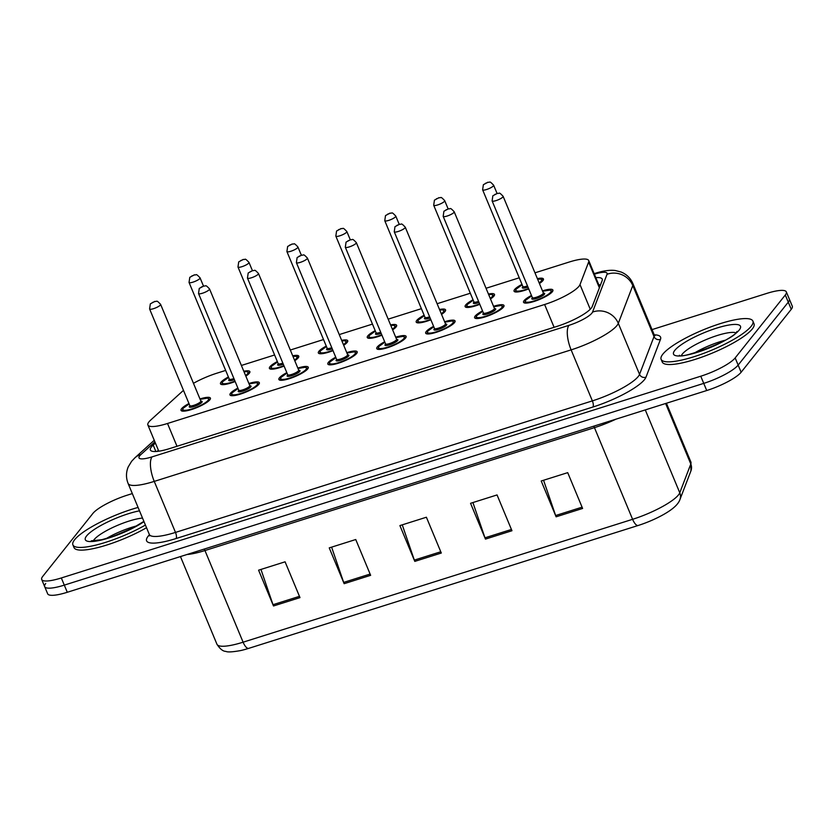<?xml version="1.0" encoding="UTF-8"?>
<svg xmlns="http://www.w3.org/2000/svg" width="834" height="834" viewBox="0 0 834 834"><rect width="100%" height="100%" fill="white"/><g stroke="black" fill="none" stroke-linecap="round" stroke-linejoin="round"><path stroke-width="1.25" d="M284.081 366.084A15.909 3.524 157.4 0 1 269.413 368.388A15.909 3.524 157.4 0 1 269.966 366.731A15.909 3.524 157.4 0 1 277.336 361.549M292.724 355.805A15.909 3.524 157.4 0 1 298.781 356.16A15.909 3.524 157.4 0 1 298.228 357.817A15.909 3.524 157.4 0 1 294.767 360.715M333.016 350.645A15.909 3.524 157.4 0 1 318.338 352.949A15.909 3.524 157.4 0 1 318.901 351.302A15.909 3.524 157.4 0 1 326.261 346.11M341.659 340.366A15.909 3.524 157.4 0 1 347.715 340.72A15.909 3.524 157.4 0 1 347.163 342.378A15.909 3.524 157.4 0 1 343.702 345.276M381.941 335.205A15.909 3.524 157.4 0 1 367.273 337.509A15.909 3.524 157.4 0 1 367.825 335.862A15.909 3.524 157.4 0 1 375.196 330.681M390.583 324.926A15.909 3.524 157.4 0 1 396.64 325.291A15.909 3.524 157.4 0 1 396.087 326.938A15.909 3.524 157.4 0 1 392.626 329.837M430.876 319.766A15.909 3.524 157.4 0 1 416.197 322.08A15.909 3.524 157.4 0 1 416.75 320.423A15.909 3.524 157.4 0 1 424.12 315.242M439.518 309.497A15.909 3.524 157.4 0 1 445.575 309.852A15.909 3.524 157.4 0 1 445.022 311.509A15.909 3.524 157.4 0 1 441.561 314.397M479.8 304.337A15.909 3.524 157.4 0 1 465.132 306.641A15.909 3.524 157.4 0 1 465.685 304.983A15.909 3.524 157.4 0 1 473.055 299.802M488.443 294.058A15.909 3.524 157.4 0 1 494.499 294.412A15.909 3.524 157.4 0 1 493.947 296.07A15.909 3.524 157.4 0 1 490.486 298.958M528.735 288.898A15.909 3.524 157.4 0 1 514.057 291.202A15.909 3.524 157.4 0 1 514.609 289.544A15.909 3.524 157.4 0 1 521.98 284.363M537.377 278.619A15.909 3.524 157.4 0 1 543.434 278.973A15.909 3.524 157.4 0 1 542.882 280.631A15.909 3.524 157.4 0 1 539.421 283.529M235.157 381.524A15.909 3.524 157.4 0 1 220.478 383.828A15.909 3.524 157.4 0 1 221.041 382.17A15.909 3.524 157.4 0 1 228.401 376.989M243.799 371.245A15.909 3.524 157.4 0 1 249.856 371.599A15.909 3.524 157.4 0 1 249.303 373.257A15.909 3.524 157.4 0 1 245.842 376.144M248.897 383.494A15.909 3.524 157.4 0 1 259.332 382.691A15.909 3.524 157.4 0 1 258.78 384.349A15.909 3.524 157.4 0 1 243.184 393.158A15.909 3.524 157.4 0 1 229.965 394.92A15.909 3.524 157.4 0 1 230.518 393.262A15.909 3.524 157.4 0 1 237.888 388.081M297.832 368.065A15.909 3.524 157.4 0 1 308.267 367.252A15.909 3.524 157.4 0 1 307.704 368.909A15.909 3.524 157.4 0 1 292.119 377.729A15.909 3.524 157.4 0 1 278.89 379.48A15.909 3.524 157.4 0 1 279.442 377.823A15.909 3.524 157.4 0 1 286.813 372.642M346.756 352.626A15.909 3.524 157.4 0 1 357.192 351.823A15.909 3.524 157.4 0 1 356.639 353.47A15.909 3.524 157.4 0 1 341.043 362.29A15.909 3.524 157.4 0 1 327.825 364.041A15.909 3.524 157.4 0 1 328.377 362.394A15.909 3.524 157.4 0 1 335.748 357.202M395.691 337.186A15.909 3.524 157.4 0 1 406.127 336.383A15.909 3.524 157.4 0 1 405.564 338.031A15.909 3.524 157.4 0 1 389.978 346.85A15.909 3.524 157.4 0 1 376.749 348.612A15.909 3.524 157.4 0 1 377.302 346.954A15.909 3.524 157.4 0 1 384.672 341.773M444.616 321.747A15.909 3.524 157.4 0 1 455.051 320.944A15.909 3.524 157.4 0 1 454.499 322.602A15.909 3.524 157.4 0 1 438.903 331.411A15.909 3.524 157.4 0 1 425.684 333.173A15.909 3.524 157.4 0 1 426.237 331.515A15.909 3.524 157.4 0 1 433.607 326.334M493.551 306.307A15.909 3.524 157.4 0 1 503.986 305.505A15.909 3.524 157.4 0 1 503.423 307.162A15.909 3.524 157.4 0 1 487.838 315.971A15.909 3.524 157.4 0 1 474.609 317.733A15.909 3.524 157.4 0 1 475.161 316.076A15.909 3.524 157.4 0 1 482.532 310.894M542.475 290.868A15.909 3.524 157.4 0 1 552.911 290.065A15.909 3.524 157.4 0 1 552.358 291.723A15.909 3.524 157.4 0 1 536.762 300.542A15.909 3.524 157.4 0 1 523.543 302.294A15.909 3.524 157.4 0 1 524.096 300.636A15.909 3.524 157.4 0 1 531.466 295.455M199.972 398.933A15.909 3.524 157.4 0 1 210.408 398.131A15.909 3.524 157.4 0 1 209.845 399.788A15.909 3.524 157.4 0 1 194.259 408.597A15.909 3.524 157.4 0 1 181.03 410.359A15.909 3.524 157.4 0 1 181.583 408.702A15.909 3.524 157.4 0 1 188.953 403.52M183.47 390.354L150.704 420.055A29.826 6.609 -22.6 0 0 148.932 421.91A29.826 6.609 -22.6 0 0 147.889 425.006A29.826 6.609 -22.6 0 0 167.509 423.484L544.612 304.504A29.826 6.609 -22.6 0 0 579.995 284.613L588.637 262.053A29.826 6.609 -22.6 0 0 588.71 260.542A29.826 6.609 -22.6 0 0 569.08 262.074L534.969 272.833M225.67 370.421L216.903 373.184A29.826 6.609 -22.6 0 0 193.467 383.317M519.248 277.795L486.034 288.272M470.313 293.234L437.11 303.712M421.389 308.674L388.175 319.151M372.454 324.103L339.25 334.58M323.529 339.542L290.326 350.019M274.605 354.982L241.391 365.459M652.052 329.597L766.717 293.422A29.826 6.609 157.4 0 1 786.337 291.89L789.318 299.052A29.826 6.609 157.4 0 1 788.276 302.158L738.153 365.083A29.826 6.609 157.4 0 1 703.74 383.379L64.301 585.124A29.826 6.609 157.4 0 1 44.682 586.646L47.663 593.808A29.826 6.609 157.4 0 0 67.283 592.276L706.721 390.531A29.826 6.609 157.4 0 0 741.134 372.245L791.257 309.31A29.826 6.609 157.4 0 0 792.3 306.214L789.318 299.052A29.826 6.609 157.4 0 1 788.276 302.158L738.153 365.083A29.826 6.609 157.4 0 1 703.74 383.379L64.301 585.124A29.826 6.609 157.4 0 1 44.682 586.646A29.826 6.609 157.4 0 1 45.724 583.539M582.612 508.448L567.714 472.649L541.214 480.999L556.122 516.809L582.612 508.448M543.57 480.259L555.632 515.527A7.954 2.888 72.5 0 0 556.122 516.809M511.961 530.737L497.054 494.937L470.553 503.298L485.461 539.098L511.961 530.737M472.92 502.548L484.971 537.815A7.954 2.888 72.5 0 0 485.461 539.098M299.99 597.613L285.082 561.814L258.592 570.175L273.489 605.974L299.99 597.613M260.948 569.424L273.01 604.692A7.954 2.888 72.5 0 0 273.489 605.974M370.64 575.324L355.743 539.525L329.242 547.886L344.15 583.685L370.64 575.324M331.598 547.135L343.66 582.403A7.954 2.888 72.5 0 0 344.15 583.685M441.301 553.036L426.393 517.226L399.903 525.587L414.8 561.386L441.301 553.036M402.259 524.847L414.321 560.104A7.954 2.888 72.5 0 0 414.8 561.386M690.927 470.897A9.945 9.487 -159 0 0 690.802 464.017A39.771 8.809 -22.6 0 0 690.886 462.005L690.927 470.897L679.898 499.66C678.511 503.6 674.466 507.718 667.773 511.993A32.609 7.225 157.4 0 1 638.073 525.514L248.584 648.404A32.609 7.225 157.4 0 1 240.515 650.593C232.384 652.032 227.515 652.303 225.91 651.396C223.012 651.385 220.02 648.998 216.944 644.234A39.771 8.809 -22.6 0 0 243.101 642.19A9.945 3.617 72.5 0 0 248.584 648.404M155.405 443.062L153.195 445.064A29.826 6.609 -22.6 0 0 151.423 446.909A29.826 6.609 -22.6 0 0 150.381 450.016A29.826 6.609 -22.6 0 0 170 448.483L556.841 326.438A29.826 6.609 -22.6 0 0 592.223 306.547L602.158 280.599A29.826 6.609 -22.6 0 0 602.231 279.098A29.826 6.609 -22.6 0 0 595.83 277.659M786.337 291.89A29.826 6.609 157.4 0 1 785.294 294.996L735.171 357.922A29.826 6.609 157.4 0 1 700.758 376.217L61.32 577.962A29.826 6.609 157.4 0 1 41.7 579.484A29.826 6.609 157.4 0 1 42.742 576.388L92.866 513.463A29.826 6.609 157.4 0 1 127.279 495.167L132.314 493.572M598.812 284.821A29.826 6.609 157.4 0 1 600.574 284.738M157.063 451.413L158.377 450.224M145.418 525.045A49.706 11.009 157.4 0 1 99.517 544.154A49.706 11.009 157.4 0 1 72.902 544.894A49.706 11.009 157.4 0 1 74.633 539.723A49.706 11.009 157.4 0 1 138.09 507.437M146.534 527.724A49.706 11.009 157.4 0 1 100.633 546.833A49.706 11.009 157.4 0 1 74.017 547.584L72.902 544.894M751.173 326.282A49.706 11.009 157.4 0 1 702.447 353.824A49.706 11.009 157.4 0 1 661.112 359.318A49.706 11.009 157.4 0 1 662.853 354.148A49.706 11.009 157.4 0 1 711.569 326.605A49.706 11.009 157.4 0 1 752.904 321.111A49.706 11.009 157.4 0 1 751.173 326.282M752.904 321.111L754.019 323.79A49.706 11.009 157.4 0 1 752.289 328.961A49.706 11.009 157.4 0 1 703.562 356.504A49.706 11.009 157.4 0 1 662.238 361.998L661.112 359.318M176.996 446.284L167.509 423.484M599.385 287.855L588.637 262.053M590.253 309.258L579.995 284.613M554.099 327.303L544.612 304.504M593.766 426.174A9.945 3.617 -107.5 0 1 594.444 427.654L204.956 550.544A39.771 8.809 157.4 0 1 187.004 554.506M616.003 419.158A39.771 8.809 157.4 0 1 594.444 427.654L632.599 519.311A39.771 8.809 -22.6 0 0 679.773 492.79L690.802 464.017L665.615 403.51M679.898 499.66A9.945 9.487 -159 0 0 679.773 492.79L645.287 409.921M638.073 525.514A9.945 3.617 -107.5 0 1 632.599 519.311L243.101 642.19L204.956 550.544A9.945 3.617 -107.5 0 0 204.278 549.064M706.721 390.531L700.758 376.217M741.134 372.245L735.171 357.922M67.283 592.276L61.32 577.962M791.257 309.31L785.294 294.996M440.769 551.764L414.321 560.104M370.119 574.053L343.66 582.403M299.458 596.341L273.01 604.692M511.43 529.465L484.971 537.815M582.08 507.176L555.632 515.527M154.905 441.864L140.873 454.582A19.88 4.41 -22.6 0 0 139.695 455.823A19.88 4.41 -22.6 0 0 152.08 456.865L568.955 325.343A19.88 4.41 -22.6 0 0 591.89 313.146A19.88 4.41 -22.6 0 0 592.536 312.083L607.027 274.292A19.88 4.41 -22.6 0 0 594.381 274.178M654.117 334.559L632.881 283.539A39.771 8.809 157.4 0 1 632.787 285.551L618.307 323.342A39.771 8.809 157.4 0 1 617.014 325.479A39.771 8.809 157.4 0 1 571.123 349.873L154.259 481.395A39.771 8.809 157.4 0 1 128.092 483.428L149.328 534.448A39.771 8.809 -22.6 0 0 175.494 532.415L592.369 400.883A39.771 8.809 -22.6 0 0 638.25 376.499A39.771 8.809 -22.6 0 0 639.542 374.362L654.023 336.571A39.771 8.809 -22.6 0 0 654.117 334.559L655.034 335.685L654.273 335.487M654.252 334.851A44.744 9.914 157.4 0 1 660.465 339.386L645.985 377.177A44.744 9.914 157.4 0 1 592.911 407.023L176.037 538.545A4.973 1.804 72.5 0 0 175.494 532.415L154.259 481.395A19.88 7.235 -107.5 0 1 152.08 456.865M645.985 377.177A4.973 4.743 21 0 1 639.542 374.362L618.307 323.342A19.88 18.973 -159 0 0 592.536 312.083M176.037 538.545A44.744 9.914 157.4 0 1 148.16 536.179A44.744 9.914 157.4 0 1 149.432 534.74M568.955 325.343A19.88 7.235 -107.5 0 0 571.123 349.873L592.369 400.883A4.973 1.804 72.5 0 1 592.911 407.023M607.027 274.292A19.88 18.973 -159 0 1 632.787 285.551L654.023 336.571A4.973 4.743 21 0 0 660.465 339.386M594.288 273.959A19.88 7.235 -107.5 0 1 595.455 273.239L594.162 273.646M140.873 454.582A19.88 16.461 -132.2 0 0 134.972 457.751L154.248 440.279M155.875 451.507L153.195 445.064M200.139 399.35L207.551 398.11L209.855 399.403A14.918 3.305 157.4 0 1 209.918 399.694M189.141 403.958A13.917 3.086 -22.6 0 0 183.355 408.149A13.917 3.086 -22.6 0 0 192.028 408.879A13.917 3.086 -22.6 0 0 208.083 400.341A13.917 3.086 -22.6 0 0 200.15 399.382M200.952 401.217A6.964 1.543 157.4 0 1 201.901 402.29A6.964 1.543 157.4 0 1 193.874 406.565A6.964 1.543 157.4 0 1 189.537 406.189A6.964 1.543 157.4 0 1 189.881 405.824M189.943 405.918L189.839 405.637A5.963 1.324 -22.6 0 0 194.802 404.98A5.963 1.324 -22.6 0 0 200.64 401.675A5.963 1.324 -22.6 0 0 200.848 401.06L200.858 401.31M149.599 308.976L150.339 303.868L154.936 301.355C157.303 302.158 155.656 299.041 160.618 304.389A5.963 1.324 157.4 0 1 160.409 305.015A5.963 1.324 157.4 0 1 154.561 308.319A5.963 1.324 157.4 0 1 149.599 308.976L189.839 405.637M154.123 301.929L152.361 302.481L154.123 301.929M221.938 384.589A14.918 3.305 157.4 0 1 221.771 384.338L222.397 381.889L228.579 377.406M228.589 377.437A13.917 3.086 -22.6 0 0 222.803 381.618A13.917 3.086 -22.6 0 0 234.98 381.107M245.603 375.571A13.917 3.086 -22.6 0 0 247.531 373.809A13.917 3.086 -22.6 0 0 244.039 371.818M234.385 379.668A6.964 1.543 157.4 0 1 228.985 379.668A6.964 1.543 157.4 0 1 229.329 379.293M199.858 278.483A5.963 1.324 157.4 0 1 194.009 281.788A5.963 1.324 157.4 0 1 189.047 282.445L189.787 277.336L194.385 274.824C196.751 275.627 195.104 272.509 200.066 277.858A5.963 1.324 157.4 0 1 199.858 278.483M191.81 275.95L193.582 275.397L191.81 275.95M189.047 282.445L229.287 379.116A5.963 1.324 -22.6 0 0 233.927 378.563M93.252 540.985A30.305 6.714 157.4 0 1 94.106 539.661A30.305 6.714 157.4 0 1 115.311 526.317A30.305 6.714 157.4 0 1 142.51 518.07M144.001 521.636A36.269 8.038 157.4 0 1 102.467 539.775A36.269 8.038 157.4 0 1 86.58 535.96A36.269 8.038 157.4 0 1 139.497 510.835M106.262 538.566A30.305 6.714 157.4 0 1 136.693 525.9M249.074 383.911L256.476 382.67L258.79 383.974A14.918 3.305 157.4 0 1 258.842 384.266M238.065 388.529A13.917 3.086 -22.6 0 0 232.279 392.71A13.917 3.086 -22.6 0 0 240.953 393.439A13.917 3.086 -22.6 0 0 257.008 384.901A13.917 3.086 -22.6 0 0 249.085 383.942M249.877 385.777A6.964 1.543 157.4 0 1 250.825 386.851A6.964 1.543 157.4 0 1 242.798 391.125A6.964 1.543 157.4 0 1 238.461 390.76A6.964 1.543 157.4 0 1 238.816 390.385M238.868 390.479L238.764 390.208A5.963 1.324 -22.6 0 0 243.726 389.541A5.963 1.324 -22.6 0 0 249.575 386.236A5.963 1.324 -22.6 0 0 249.783 385.621L249.783 385.881M198.534 293.537L199.263 288.428L203.861 285.916C206.227 286.719 204.58 283.602 209.542 288.95A5.963 1.324 157.4 0 1 209.334 289.575A5.963 1.324 157.4 0 1 203.486 292.88A5.963 1.324 157.4 0 1 198.534 293.537L238.764 390.208M203.058 286.489L201.286 287.052L203.058 286.489M297.999 368.472L305.411 367.241L307.715 368.534A14.918 3.305 157.4 0 1 307.777 368.826M287 373.09A13.917 3.086 -22.6 0 0 281.214 377.27A13.917 3.086 -22.6 0 0 289.888 378A13.917 3.086 -22.6 0 0 305.942 369.472A13.917 3.086 -22.6 0 0 298.009 368.503M298.812 370.338A6.964 1.543 157.4 0 1 299.76 371.422A6.964 1.543 157.4 0 1 291.733 375.686A6.964 1.543 157.4 0 1 287.396 375.321A6.964 1.543 157.4 0 1 287.74 374.946M287.803 375.039L287.699 374.768A5.963 1.324 -22.6 0 0 292.661 374.112A5.963 1.324 -22.6 0 0 298.499 370.796A5.963 1.324 -22.6 0 0 298.708 370.181L298.718 370.442M247.458 278.097L248.198 272.989L252.796 270.477C255.162 271.279 253.515 268.162 258.477 273.51A5.963 1.324 157.4 0 1 258.269 274.136A5.963 1.324 157.4 0 1 252.421 277.441A5.963 1.324 157.4 0 1 247.458 278.097L287.699 374.768M251.983 271.05L250.221 271.613L251.983 271.05M335.925 357.65A13.917 3.086 -22.6 0 0 330.139 361.831A13.917 3.086 -22.6 0 0 338.812 362.571A13.917 3.086 -22.6 0 0 354.867 354.033A13.917 3.086 -22.6 0 0 346.944 353.063L354.335 351.802L356.65 353.095A14.918 3.305 157.4 0 1 356.702 353.387M347.736 354.909A6.964 1.543 157.4 0 1 348.685 355.982A6.964 1.543 157.4 0 1 340.658 360.246A6.964 1.543 157.4 0 1 336.321 359.881A6.964 1.543 157.4 0 1 336.675 359.506M336.728 359.61L336.623 359.329A5.963 1.324 -22.6 0 0 341.586 358.672A5.963 1.324 -22.6 0 0 347.434 355.367A5.963 1.324 -22.6 0 0 347.642 354.742L347.642 355.003M296.393 262.658L297.123 257.55L301.72 255.048C304.087 255.84 302.44 252.733 307.402 258.081A5.963 1.324 157.4 0 1 307.193 258.696A5.963 1.324 157.4 0 1 301.345 262.001A5.963 1.324 157.4 0 1 296.393 262.658L336.623 359.329M300.918 255.611L299.145 256.174L300.918 255.611M395.858 337.603L403.27 336.363L405.574 337.655A14.918 3.305 157.4 0 1 405.637 337.947M378.209 349.363A14.918 3.305 157.4 0 1 378.042 349.123L378.667 346.673L384.849 342.19A13.917 3.086 -22.6 0 0 379.074 346.391A13.917 3.086 -22.6 0 0 387.747 347.132A13.917 3.086 -22.6 0 0 403.802 338.594A13.917 3.086 -22.6 0 0 395.869 337.624M396.671 339.469A6.964 1.543 157.4 0 1 397.62 340.543A6.964 1.543 157.4 0 1 389.593 344.817A6.964 1.543 157.4 0 1 385.256 344.442A6.964 1.543 157.4 0 1 385.6 344.077M385.662 344.171L385.558 343.889A5.963 1.324 -22.6 0 0 390.521 343.233A5.963 1.324 -22.6 0 0 396.358 339.928A5.963 1.324 -22.6 0 0 396.567 339.302L396.567 339.563M345.318 247.229L346.058 242.11L350.655 239.608C353.022 240.4 351.375 237.294 356.337 242.642A5.963 1.324 157.4 0 1 356.128 243.257A5.963 1.324 157.4 0 1 350.28 246.562A5.963 1.324 157.4 0 1 345.318 247.229L385.558 343.889M349.842 240.182L348.08 240.734L349.842 240.182M270.862 369.149A14.918 3.305 157.4 0 1 270.706 368.899L271.331 366.449L277.503 361.966M277.524 361.998A13.917 3.086 -22.6 0 0 271.728 366.178A13.917 3.086 -22.6 0 0 283.914 365.678M294.527 360.142A13.917 3.086 -22.6 0 0 296.466 358.37A13.917 3.086 -22.6 0 0 292.963 356.379M283.31 364.239A6.964 1.543 157.4 0 1 277.91 364.229A6.964 1.543 157.4 0 1 278.264 363.853M248.782 263.044A5.963 1.324 157.4 0 1 242.934 266.348A5.963 1.324 157.4 0 1 237.982 267.005L238.712 261.897L243.309 259.384C245.676 260.187 244.028 257.07 248.991 262.418A5.963 1.324 157.4 0 1 248.782 263.044M240.745 260.521L242.506 259.958L240.745 260.521M237.982 267.005L278.222 363.676A5.963 1.324 -22.6 0 0 282.851 363.134M319.797 353.71A14.918 3.305 157.4 0 1 319.631 353.46L320.256 351.02L326.438 346.527M326.448 346.558A13.917 3.086 -22.6 0 0 320.663 350.739A13.917 3.086 -22.6 0 0 332.839 350.238M343.462 344.703A13.917 3.086 -22.6 0 0 345.391 342.941A13.917 3.086 -22.6 0 0 341.898 340.939M332.245 348.8A6.964 1.543 157.4 0 1 326.845 348.789A6.964 1.543 157.4 0 1 327.189 348.414M297.717 247.604A5.963 1.324 157.4 0 1 291.869 250.909A5.963 1.324 157.4 0 1 286.906 251.566L287.647 246.457L292.244 243.955C294.611 244.748 292.963 241.641 297.926 246.989A5.963 1.324 157.4 0 1 297.717 247.604M289.669 245.081L291.441 244.518L289.669 245.081M286.906 251.566L327.147 348.237A5.963 1.324 -22.6 0 0 331.786 347.695M368.722 338.27A14.918 3.305 157.4 0 1 368.565 338.031L369.191 335.581L375.363 331.098M375.383 331.119A13.917 3.086 -22.6 0 0 369.587 335.299A13.917 3.086 -22.6 0 0 381.774 334.799M392.387 329.263A13.917 3.086 -22.6 0 0 394.326 327.501A13.917 3.086 -22.6 0 0 390.823 325.5M381.169 333.36A6.964 1.543 157.4 0 1 375.769 333.35A6.964 1.543 157.4 0 1 376.124 332.985M346.642 232.165A5.963 1.324 157.4 0 1 340.793 235.469A5.963 1.324 157.4 0 1 335.841 236.137L336.571 231.018L341.169 228.516C343.535 229.308 341.888 226.202 346.85 231.55A5.963 1.324 157.4 0 1 346.642 232.165M338.604 229.642L340.366 229.089L338.604 229.642M335.841 236.137L376.082 332.797A5.963 1.324 -22.6 0 0 380.711 332.255M681.461 355.399A30.305 6.714 157.4 0 1 682.327 354.075A30.305 6.714 157.4 0 1 708.629 338.583A30.305 6.714 157.4 0 1 735.786 332.787M739.226 330.045A36.269 8.038 157.4 0 1 697.38 352.292A36.269 8.038 157.4 0 1 674.789 350.374A36.269 8.038 157.4 0 1 716.635 328.127A36.269 8.038 157.4 0 1 739.226 330.045M694.472 352.98A30.305 6.714 157.4 0 1 724.902 340.314M427.133 333.934A14.918 3.305 157.4 0 1 426.966 333.683L427.592 331.234L433.774 326.751A13.917 3.086 -22.6 0 0 427.998 330.962A13.917 3.086 -22.6 0 0 436.672 331.692A13.917 3.086 -22.6 0 0 452.726 323.154A13.917 3.086 -22.6 0 0 444.803 322.195L452.195 320.923L454.509 322.216A14.918 3.305 157.4 0 1 454.561 322.508M445.596 324.03A6.964 1.543 157.4 0 1 446.544 325.104A6.964 1.543 157.4 0 1 438.517 329.378A6.964 1.543 157.4 0 1 434.18 329.003A6.964 1.543 157.4 0 1 434.535 328.638M434.587 328.732L434.483 328.45A5.963 1.324 -22.6 0 0 439.445 327.793A5.963 1.324 -22.6 0 0 445.293 324.489A5.963 1.324 -22.6 0 0 445.502 323.873L445.502 324.124M394.253 231.789L394.982 226.681L399.58 224.169C401.946 224.972 400.299 221.854 405.261 227.202A5.963 1.324 157.4 0 1 405.053 227.828A5.963 1.324 157.4 0 1 399.205 231.133A5.963 1.324 157.4 0 1 394.253 231.789L434.483 328.45M398.777 224.742L397.005 225.295L398.777 224.742M493.718 306.724L501.13 305.484L503.434 306.787A14.918 3.305 157.4 0 1 503.496 307.079M482.719 311.343A13.917 3.086 -22.6 0 0 476.933 315.523A13.917 3.086 -22.6 0 0 485.607 316.253A13.917 3.086 -22.6 0 0 501.661 307.715A13.917 3.086 -22.6 0 0 493.728 306.756M494.531 308.59A6.964 1.543 157.4 0 1 495.479 309.664A6.964 1.543 157.4 0 1 487.452 313.938A6.964 1.543 157.4 0 1 483.115 313.574A6.964 1.543 157.4 0 1 483.459 313.198M483.522 313.292L483.418 313.021A5.963 1.324 -22.6 0 0 488.38 312.354A5.963 1.324 -22.6 0 0 494.218 309.049A5.963 1.324 -22.6 0 0 494.426 308.434L494.426 308.695M443.177 216.35L443.917 211.242L448.515 208.729C450.881 209.532 449.234 206.415 454.196 211.763A5.963 1.324 157.4 0 1 453.988 212.389A5.963 1.324 157.4 0 1 448.139 215.693A5.963 1.324 157.4 0 1 443.177 216.35L483.418 313.021M447.702 209.303L445.94 209.866L447.702 209.303M542.653 291.285L550.054 290.055L552.369 291.347A14.918 3.305 157.4 0 1 552.421 291.639M531.644 295.903A13.917 3.086 -22.6 0 0 525.858 300.084A13.917 3.086 -22.6 0 0 534.531 300.813A13.917 3.086 -22.6 0 0 550.586 292.286A13.917 3.086 -22.6 0 0 542.663 291.316M543.455 293.151A6.964 1.543 157.4 0 1 544.404 294.235A6.964 1.543 157.4 0 1 536.377 298.499A6.964 1.543 157.4 0 1 532.04 298.134A6.964 1.543 157.4 0 1 532.394 297.759M532.446 297.853L532.342 297.582A5.963 1.324 -22.6 0 0 537.304 296.925A5.963 1.324 -22.6 0 0 543.153 293.61A5.963 1.324 -22.6 0 0 543.361 292.995L543.361 293.255M492.112 200.911L492.842 195.802L497.439 193.29C499.806 194.093 498.159 190.976 503.121 196.324A5.963 1.324 157.4 0 1 502.912 196.949A5.963 1.324 157.4 0 1 497.064 200.254A5.963 1.324 157.4 0 1 492.112 200.911L532.342 297.582M496.637 193.863L494.864 194.426L496.637 193.863M417.657 322.841A14.918 3.305 157.4 0 1 417.49 322.591L418.115 320.141L424.298 315.659A13.917 3.086 -22.6 0 0 418.522 319.86A13.917 3.086 -22.6 0 0 430.698 319.359M441.322 313.824A13.917 3.086 -22.6 0 0 443.25 312.062A13.917 3.086 -22.6 0 0 439.758 310.071M430.104 317.921A6.964 1.543 157.4 0 1 424.704 317.91A6.964 1.543 157.4 0 1 425.048 317.546M395.577 216.725A5.963 1.324 157.4 0 1 389.728 220.04A5.963 1.324 157.4 0 1 384.766 220.697L385.506 215.579L390.103 213.077C392.47 213.869 390.823 210.762 395.785 216.11A5.963 1.324 157.4 0 1 395.577 216.725M387.529 214.202L389.29 213.65L387.529 214.202M384.766 220.697L425.006 317.358A5.963 1.324 -22.6 0 0 429.646 316.816M466.581 307.402A14.918 3.305 157.4 0 1 466.425 307.152L467.05 304.702L473.222 300.219A13.917 3.086 -22.6 0 0 467.447 304.431A13.917 3.086 -22.6 0 0 479.633 303.92M490.246 298.384A13.917 3.086 -22.6 0 0 492.185 296.623A13.917 3.086 -22.6 0 0 488.682 294.631M479.029 302.481A6.964 1.543 157.4 0 1 473.629 302.481A6.964 1.543 157.4 0 1 473.983 302.106M444.501 201.296A5.963 1.324 157.4 0 1 438.653 204.601A5.963 1.324 157.4 0 1 433.701 205.258L434.431 200.15L439.028 197.637C441.394 198.44 439.747 195.323 444.71 200.671A5.963 1.324 157.4 0 1 444.501 201.296M436.463 198.763L438.225 198.211L436.463 198.763M433.701 205.258L473.931 301.929A5.963 1.324 -22.6 0 0 478.57 301.376M515.516 291.963A14.918 3.305 157.4 0 1 515.349 291.712L515.975 289.262L522.157 284.78M522.167 284.811A13.917 3.086 -22.6 0 0 516.382 288.991A13.917 3.086 -22.6 0 0 528.558 288.491M539.181 282.955A13.917 3.086 -22.6 0 0 541.11 281.183A13.917 3.086 -22.6 0 0 537.617 279.192M527.964 287.052A6.964 1.543 157.4 0 1 522.564 287.042A6.964 1.543 157.4 0 1 522.908 286.667M493.436 185.857A5.963 1.324 157.4 0 1 487.588 189.162A5.963 1.324 157.4 0 1 482.625 189.818L483.366 184.71L487.963 182.198C490.329 183 488.682 179.883 493.645 185.231A5.963 1.324 157.4 0 1 493.436 185.857M485.388 183.334L487.15 182.771L485.388 183.334M482.625 189.818L522.866 286.489A5.963 1.324 -22.6 0 0 527.505 285.947M600.084 286.02L599.323 286.052M158.794 451.204L147.889 425.006M599.709 286.99L588.71 260.542M690.886 462.005L666.429 403.249M216.944 644.234L180.457 556.57M134.972 457.751L131.595 461.327L128.227 466.915C125.965 472.388 125.913 477.892 128.092 483.428M149.484 535.887L149.328 534.448M41.7 579.484L44.682 586.646M632.881 283.539C630.494 278.118 626.574 274.282 621.111 272.03L615.294 270.518C610.008 269.83 603.399 270.737 595.455 273.239M189.13 403.937L182.948 408.42L182.323 410.87M160.618 304.389L200.848 401.06M200.066 277.858L203.454 285.999M249.303 372.881L247 371.578L244.018 371.766M91.229 540.839L101.852 539.702L112.507 536.606L132.971 527.901L143.886 521.375M238.055 388.498L231.873 392.981L231.247 395.431M209.542 288.95L249.783 385.621M286.99 373.059L280.808 377.541L280.182 379.991M258.477 273.51L298.708 370.181M335.914 357.619L329.732 362.112L329.107 364.562M307.402 258.081L347.642 354.742M356.337 242.642L396.567 339.302M248.991 262.418L252.379 270.56M298.238 357.442L297.113 356.399L292.942 356.327M297.926 246.989L301.314 255.121M347.163 342.003L344.859 340.71L341.877 340.887M346.85 231.55L350.238 239.681M396.098 326.563L393.784 325.27L390.802 325.458M679.439 355.263C679.126 359.902 734.243 339.98 736.797 331.703L737.048 331.411M405.261 227.202L445.502 323.873M482.709 311.311L476.527 315.794L475.901 318.244M454.196 211.763L494.426 308.434M531.633 295.872L525.451 300.355L524.826 302.805M503.121 196.324L543.361 292.995M395.785 216.11L399.173 224.252M445.022 311.124L442.718 309.831L439.737 310.019M444.71 200.671L448.098 208.813M493.957 295.695L491.643 294.392L488.661 294.579M493.645 185.231L497.033 193.373M542.882 280.255L541.766 279.213L537.596 279.14"/></g></svg>
